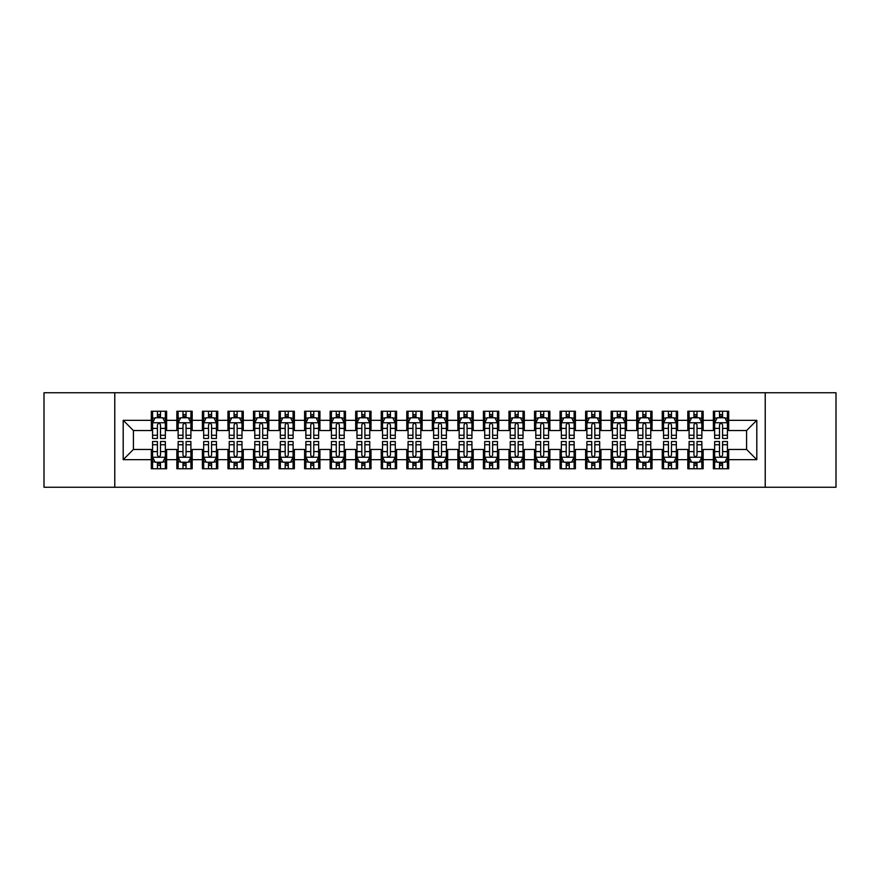 <?xml version="1.0" encoding="UTF-8"?>
<svg xmlns="http://www.w3.org/2000/svg" width="880" height="880" viewBox="0 0 880 880"><rect width="100%" height="100%" fill="white"/><g stroke="black" fill="none" stroke-linecap="round" stroke-linejoin="round"><path stroke-width="1.32" d="M765.226 487.267L836 487.267L836 392.733L765.226 392.733L765.226 487.267L114.774 487.267L114.774 392.733L44 392.733L44 487.267L114.774 487.267M765.226 392.733L114.774 392.733M123.2 459.668L123.2 420.332L151.305 420.332L151.305 430.551L133.419 430.551L133.419 449.449L123.2 459.668L151.305 459.668L151.305 468.743L166.628 468.743L166.628 459.668L176.847 459.668L176.847 468.743L192.181 468.743L192.181 459.668L202.4 459.668L202.4 468.743L217.734 468.743L217.734 459.668L227.953 459.668L227.953 468.743L243.276 468.743L243.276 459.668L253.495 459.668L253.495 468.743L268.829 468.743L268.829 459.668L279.048 459.668L279.048 468.743L294.371 468.743L294.371 459.668L304.59 459.668L304.59 468.743L319.924 468.743L319.924 459.668L330.143 459.668L330.143 468.743L345.466 468.743L345.466 459.668L355.685 459.668L355.685 468.743L371.019 468.743L371.019 459.668L381.238 459.668L381.238 468.743L396.572 468.743L396.572 459.668L406.791 459.668L406.791 468.743L422.114 468.743L422.114 459.668L432.333 459.668L432.333 468.743L447.667 468.743L447.667 459.668L457.886 459.668L457.886 468.743L473.209 468.743L473.209 459.668L483.428 459.668L483.428 468.743L498.762 468.743L498.762 459.668L508.981 459.668L508.981 468.743L524.315 468.743L524.315 459.668L534.534 459.668L534.534 468.743L549.857 468.743L549.857 459.668L560.076 459.668L560.076 468.743L575.41 468.743L575.41 459.668L585.629 459.668L585.629 468.743L600.952 468.743L600.952 459.668L611.171 459.668L611.171 468.743L626.505 468.743L626.505 459.668L636.724 459.668L636.724 468.743L652.047 468.743L652.047 459.668L662.266 459.668L662.266 468.743L677.6 468.743L677.6 459.668L687.819 459.668L687.819 468.743L703.153 468.743L703.153 459.668L713.372 459.668L713.372 468.743L728.695 468.743L728.695 449.449L746.581 449.449L746.581 430.551L728.695 430.551L728.695 420.332L756.8 420.332L756.8 459.668L728.695 459.668M728.695 420.332L728.695 411.257L713.372 411.257L713.372 420.332L703.153 420.332L703.153 411.257L687.819 411.257L687.819 420.332L677.6 420.332L677.6 411.257L662.266 411.257L662.266 420.332L652.047 420.332L652.047 411.257L636.724 411.257L636.724 420.332L626.505 420.332L626.505 411.257L611.171 411.257L611.171 420.332L600.952 420.332L600.952 411.257L585.629 411.257L585.629 420.332L575.41 420.332L575.41 411.257L560.076 411.257L560.076 420.332L549.857 420.332L549.857 411.257L534.534 411.257L534.534 420.332L524.315 420.332L524.315 411.257L508.981 411.257L508.981 420.332L498.762 420.332L498.762 411.257L483.428 411.257L483.428 420.332L473.209 420.332L473.209 411.257L457.886 411.257L457.886 420.332L447.667 420.332L447.667 411.257L432.333 411.257L432.333 420.332L422.114 420.332L422.114 411.257L406.791 411.257L406.791 420.332L396.572 420.332L396.572 411.257L381.238 411.257L381.238 420.332L371.019 420.332L371.019 411.257L355.685 411.257L355.685 420.332L345.466 420.332L345.466 411.257L330.143 411.257L330.143 420.332L319.924 420.332L319.924 411.257L304.59 411.257L304.59 420.332L294.371 420.332L294.371 411.257L279.048 411.257L279.048 420.332L268.829 420.332L268.829 411.257L253.495 411.257L253.495 420.332L243.276 420.332L243.276 411.257L227.953 411.257L227.953 420.332L217.734 420.332L217.734 411.257L202.4 411.257L202.4 420.332L192.181 420.332L192.181 411.257L176.847 411.257L176.847 420.332L166.628 420.332L166.628 411.257L151.305 411.257L151.305 420.332M703.153 459.668L703.153 449.449L713.372 449.449L713.372 459.668M756.8 420.332L746.581 430.551M677.6 459.668L677.6 449.449L687.819 449.449L687.819 459.668M713.372 420.332L713.372 430.551L703.153 430.551L703.153 420.332M652.047 459.668L652.047 449.449L662.266 449.449L662.266 459.668M687.819 420.332L687.819 430.551L677.6 430.551L677.6 420.332M626.505 459.668L626.505 449.449L636.724 449.449L636.724 459.668M662.266 420.332L662.266 430.551L652.047 430.551L652.047 420.332M600.952 459.668L600.952 449.449L611.171 449.449L611.171 459.668M636.724 420.332L636.724 430.551L626.505 430.551L626.505 420.332M575.41 459.668L575.41 449.449L585.629 449.449L585.629 459.668M611.171 420.332L611.171 430.551L600.952 430.551L600.952 420.332M549.857 459.668L549.857 449.449L560.076 449.449L560.076 459.668M585.629 420.332L585.629 430.551L575.41 430.551L575.41 420.332M524.315 459.668L524.315 449.449L534.534 449.449L534.534 459.668M560.076 420.332L560.076 430.551L549.857 430.551L549.857 420.332M498.762 459.668L498.762 449.449L508.981 449.449L508.981 459.668M534.534 420.332L534.534 430.551L524.315 430.551L524.315 420.332M473.209 459.668L473.209 449.449L483.428 449.449L483.428 459.668M508.981 420.332L508.981 430.551L498.762 430.551L498.762 420.332M447.667 459.668L447.667 449.449L457.886 449.449L457.886 459.668M483.428 420.332L483.428 430.551L473.209 430.551L473.209 420.332M422.114 459.668L422.114 449.449L432.333 449.449L432.333 459.668M457.886 420.332L457.886 430.551L447.667 430.551L447.667 420.332M396.572 459.668L396.572 449.449L406.791 449.449L406.791 459.668M432.333 420.332L432.333 430.551L422.114 430.551L422.114 420.332M371.019 459.668L371.019 449.449L381.238 449.449L381.238 459.668M406.791 420.332L406.791 430.551L396.572 430.551L396.572 420.332M345.466 459.668L345.466 449.449L355.685 449.449L355.685 459.668M381.238 420.332L381.238 430.551L371.019 430.551L371.019 420.332M319.924 459.668L319.924 449.449L330.143 449.449L330.143 459.668M355.685 420.332L355.685 430.551L345.466 430.551L345.466 420.332M294.371 459.668L294.371 449.449L304.59 449.449L304.59 459.668M330.143 420.332L330.143 430.551L319.924 430.551L319.924 420.332M268.829 459.668L268.829 449.449L279.048 449.449L279.048 459.668M304.59 420.332L304.59 430.551L294.371 430.551L294.371 420.332M243.276 459.668L243.276 449.449L253.495 449.449L253.495 459.668M279.048 420.332L279.048 430.551L268.829 430.551L268.829 420.332M217.734 459.668L217.734 449.449L227.953 449.449L227.953 459.668M253.495 420.332L253.495 430.551L243.276 430.551L243.276 420.332M192.181 459.668L192.181 449.449L202.4 449.449L202.4 459.668M227.953 420.332L227.953 430.551L217.734 430.551L217.734 420.332M166.628 459.668L166.628 449.449L176.847 449.449L176.847 459.668M202.4 420.332L202.4 430.551L192.181 430.551L192.181 420.332M133.419 449.449L151.305 449.449L151.305 459.668M176.847 420.332L176.847 430.551L166.628 430.551L166.628 420.332M713.372 417.648L714.648 417.648M727.419 417.648L728.695 417.648M687.819 417.648L689.095 417.648M701.866 417.648L703.153 417.648M662.266 417.648L663.553 417.648M676.324 417.648L677.6 417.648M636.724 417.648L638 417.648M650.771 417.648L652.047 417.648M611.171 417.648L612.447 417.648M625.229 417.648L626.505 417.648M585.629 417.648L586.905 417.648M599.676 417.648L600.952 417.648M560.076 417.648L561.352 417.648M574.134 417.648L575.41 417.648M534.534 417.648L535.81 417.648M548.581 417.648L549.857 417.648M508.981 417.648L510.257 417.648M523.028 417.648L524.315 417.648M483.428 417.648L484.715 417.648M497.486 417.648L498.762 417.648M457.886 417.648L459.162 417.648M471.933 417.648L473.209 417.648M432.333 417.648L433.609 417.648M446.391 417.648L447.667 417.648M406.791 417.648L408.067 417.648M420.838 417.648L422.114 417.648M381.238 417.648L382.514 417.648M395.285 417.648L396.572 417.648M355.685 417.648L356.972 417.648M369.743 417.648L371.019 417.648M330.143 417.648L331.419 417.648M344.19 417.648L345.466 417.648M304.59 417.648L305.866 417.648M318.648 417.648L319.924 417.648M279.048 417.648L280.324 417.648M293.095 417.648L294.371 417.648M253.495 417.648L254.771 417.648M267.553 417.648L268.829 417.648M227.953 417.648L229.229 417.648M242 417.648L243.276 417.648M202.4 417.648L203.676 417.648M216.447 417.648L217.734 417.648M176.847 417.648L178.134 417.648M190.905 417.648L192.181 417.648M151.305 417.648L152.581 417.648M165.352 417.648L166.628 417.648M151.305 462.352L152.581 462.352M165.352 462.352L166.628 462.352M176.847 462.352L178.134 462.352M190.905 462.352L192.181 462.352M202.4 462.352L203.676 462.352M216.447 462.352L217.734 462.352M227.953 462.352L229.229 462.352M242 462.352L243.276 462.352M253.495 462.352L254.771 462.352M267.553 462.352L268.829 462.352M279.048 462.352L280.324 462.352M293.095 462.352L294.371 462.352M304.59 462.352L305.866 462.352M318.648 462.352L319.924 462.352M330.143 462.352L331.419 462.352M344.19 462.352L345.466 462.352M355.685 462.352L356.972 462.352M369.743 462.352L371.019 462.352M381.238 462.352L382.514 462.352M395.285 462.352L396.572 462.352M406.791 462.352L408.067 462.352M420.838 462.352L422.114 462.352M432.333 462.352L433.609 462.352M446.391 462.352L447.667 462.352M457.886 462.352L459.162 462.352M471.933 462.352L473.209 462.352M483.428 462.352L484.715 462.352M497.486 462.352L498.762 462.352M508.981 462.352L510.257 462.352M523.028 462.352L524.315 462.352M534.534 462.352L535.81 462.352M548.581 462.352L549.857 462.352M560.076 462.352L561.352 462.352M574.134 462.352L575.41 462.352M585.629 462.352L586.905 462.352M599.676 462.352L600.952 462.352M611.171 462.352L612.447 462.352M625.229 462.352L626.505 462.352M636.724 462.352L638 462.352M650.771 462.352L652.047 462.352M662.266 462.352L663.553 462.352M676.324 462.352L677.6 462.352M687.819 462.352L689.095 462.352M701.866 462.352L703.153 462.352M713.372 462.352L714.648 462.352M727.419 462.352L728.695 462.352M123.2 420.332L133.419 430.551M746.581 449.449L756.8 459.668M160.501 414.579L157.432 414.579M165.352 435.259L160.501 435.259L160.501 438.471L165.352 438.471L165.352 422.884L162.8 417.769L155.133 417.769L152.581 422.884L152.581 438.471L157.432 438.471L157.432 435.259L152.581 435.259M152.581 422.884L152.581 411.257M165.352 422.884L165.352 411.257M157.432 417.769L157.432 411.257M160.501 411.257L160.501 417.769M160.501 435.259L160.501 424.798C159.478 422.829 158.455 422.829 157.432 424.798L157.432 435.259M160.501 417.648L157.432 417.648M157.432 465.421L160.501 465.421M152.581 444.741L157.432 444.741L157.432 441.529L152.581 441.529L152.581 457.116L155.133 462.231L162.8 462.231L165.352 457.116L165.352 441.529L160.501 441.529L160.501 444.741L165.352 444.741M165.352 457.116L165.352 468.743M152.581 457.116L152.581 468.743M160.501 462.231L160.501 468.743M157.432 468.743L157.432 462.231M157.432 444.741L157.432 455.202C158.455 457.171 159.478 457.171 160.501 455.202L160.501 444.741M157.432 462.352L160.501 462.352M186.054 414.579L182.985 414.579M190.905 435.259L186.054 435.259L186.054 438.471L190.905 438.471L190.905 422.884L188.353 417.769L180.686 417.769L178.134 422.884L178.134 438.471L182.985 438.471L182.985 435.259L178.134 435.259M178.134 422.884L178.134 411.257M190.905 422.884L190.905 411.257M182.985 417.769L182.985 411.257M186.054 411.257L186.054 417.769M186.054 435.259L186.054 424.798C185.031 422.829 184.008 422.829 182.985 424.798L182.985 435.259M186.054 417.648L182.985 417.648M211.596 414.579L208.527 414.579M216.447 435.259L211.596 435.259L211.596 438.471L216.447 438.471L216.447 422.884L213.895 417.769L206.228 417.769L203.676 422.884L203.676 438.471L208.527 438.471L208.527 435.259L203.676 435.259M203.676 422.884L203.676 411.257M216.447 422.884L216.447 411.257M208.527 417.769L208.527 411.257M211.596 411.257L211.596 417.769M211.596 435.259L211.596 424.798C210.573 422.829 209.55 422.829 208.527 424.798L208.527 435.259M211.596 417.648L208.527 417.648M182.985 465.421L186.054 465.421M178.134 444.741L182.985 444.741L182.985 441.529L178.134 441.529L178.134 457.116L180.686 462.231L188.353 462.231L190.905 457.116L190.905 441.529L186.054 441.529L186.054 444.741L190.905 444.741M190.905 457.116L190.905 468.743M178.134 457.116L178.134 468.743M186.054 462.231L186.054 468.743M182.985 468.743L182.985 462.231M182.985 444.741L182.985 455.202C184.008 457.171 185.031 457.171 186.054 455.202L186.054 444.741M182.985 462.352L186.054 462.352M208.527 465.421L211.596 465.421M203.676 444.741L208.527 444.741L208.527 441.529L203.676 441.529L203.676 457.116L206.228 462.231L213.895 462.231L216.447 457.116L216.447 441.529L211.596 441.529L211.596 444.741L216.447 444.741M216.447 457.116L216.447 468.743M203.676 457.116L203.676 468.743M211.596 462.231L211.596 468.743M208.527 468.743L208.527 462.231M208.527 444.741L208.527 455.202C209.55 457.171 210.573 457.171 211.596 455.202L211.596 444.741M208.527 462.352L211.596 462.352M237.149 414.579L234.08 414.579M242 435.259L237.149 435.259L237.149 438.471L242 438.471L242 422.884L239.448 417.769L231.781 417.769L229.229 422.884L229.229 438.471L234.08 438.471L234.08 435.259L229.229 435.259M229.229 422.884L229.229 411.257M242 422.884L242 411.257M234.08 417.769L234.08 411.257M237.149 411.257L237.149 417.769M237.149 435.259L237.149 424.798C236.126 422.829 235.103 422.829 234.08 424.798L234.08 435.259M237.149 417.648L234.08 417.648M262.691 414.579L259.633 414.579M267.553 435.259L262.691 435.259L262.691 438.471L267.553 438.471L267.553 422.884L264.99 417.769L257.334 417.769L254.771 422.884L254.771 438.471L259.633 438.471L259.633 435.259L254.771 435.259M254.771 422.884L254.771 411.257M267.553 422.884L267.553 411.257M259.633 417.769L259.633 411.257M262.691 411.257L262.691 417.769M262.691 435.259L262.691 424.798C261.679 422.829 260.656 422.829 259.633 424.798L259.633 435.259M262.691 417.648L259.633 417.648M234.08 465.421L237.149 465.421M229.229 444.741L234.08 444.741L234.08 441.529L229.229 441.529L229.229 457.116L231.781 462.231L239.448 462.231L242 457.116L242 441.529L237.149 441.529L237.149 444.741L242 444.741M242 457.116L242 468.743M229.229 457.116L229.229 468.743M237.149 462.231L237.149 468.743M234.08 468.743L234.08 462.231M234.08 444.741L234.08 455.202C235.103 457.171 236.126 457.171 237.149 455.202L237.149 444.741M234.08 462.352L237.149 462.352M259.633 465.421L262.691 465.421M254.771 444.741L259.633 444.741L259.633 441.529L254.771 441.529L254.771 457.116L257.334 462.231L264.99 462.231L267.553 457.116L267.553 441.529L262.691 441.529L262.691 444.741L267.553 444.741M267.553 457.116L267.553 468.743M254.771 457.116L254.771 468.743M262.691 462.231L262.691 468.743M259.633 468.743L259.633 462.231M259.633 444.741L259.633 455.202C260.645 457.171 261.668 457.171 262.691 455.202L262.691 444.741M259.633 462.352L262.691 462.352M288.244 414.579L285.175 414.579M293.095 435.259L288.244 435.259L288.244 438.471L293.095 438.471L293.095 422.884L290.543 417.769L282.876 417.769L280.324 422.884L280.324 438.471L285.175 438.471L285.175 435.259L280.324 435.259M280.324 422.884L280.324 411.257M293.095 422.884L293.095 411.257M285.175 417.769L285.175 411.257M288.244 411.257L288.244 417.769M288.244 435.259L288.244 424.798C287.221 422.829 286.198 422.829 285.175 424.798L285.175 435.259M288.244 417.648L285.175 417.648M285.175 465.421L288.244 465.421M280.324 444.741L285.175 444.741L285.175 441.529L280.324 441.529L280.324 457.116L282.876 462.231L290.543 462.231L293.095 457.116L293.095 441.529L288.244 441.529L288.244 444.741L293.095 444.741M293.095 457.116L293.095 468.743M280.324 457.116L280.324 468.743M288.244 462.231L288.244 468.743M285.175 468.743L285.175 462.231M285.175 444.741L285.175 455.202C286.198 457.171 287.221 457.171 288.244 455.202L288.244 444.741M285.175 462.352L288.244 462.352M313.786 414.579L310.728 414.579M318.648 435.259L313.786 435.259L313.786 438.471L318.648 438.471L318.648 422.884L316.085 417.769L308.429 417.769L305.866 422.884L305.866 438.471L310.728 438.471L310.728 435.259L305.866 435.259M305.866 422.884L305.866 411.257M318.648 422.884L318.648 411.257M310.728 417.769L310.728 411.257M313.786 411.257L313.786 417.769M313.786 435.259L313.786 424.798C312.774 422.829 311.751 422.829 310.728 424.798L310.728 435.259M313.786 417.648L310.728 417.648M310.728 465.421L313.786 465.421M305.866 444.741L310.728 444.741L310.728 441.529L305.866 441.529L305.866 457.116L308.429 462.231L316.085 462.231L318.648 457.116L318.648 441.529L313.786 441.529L313.786 444.741L318.648 444.741M318.648 457.116L318.648 468.743M305.866 457.116L305.866 468.743M313.786 462.231L313.786 468.743M310.728 468.743L310.728 462.231M310.728 444.741L310.728 455.202C311.751 457.171 312.763 457.171 313.786 455.202L313.786 444.741M310.728 462.352L313.786 462.352M339.339 414.579L336.27 414.579M344.19 435.259L339.339 435.259L339.339 438.471L344.19 438.471L344.19 422.884L341.638 417.769L333.971 417.769L331.419 422.884L331.419 438.471L336.27 438.471L336.27 435.259L331.419 435.259M331.419 422.884L331.419 411.257M344.19 422.884L344.19 411.257M336.27 417.769L336.27 411.257M339.339 411.257L339.339 417.769M339.339 435.259L339.339 424.798C338.316 422.829 337.293 422.829 336.27 424.798L336.27 435.259M339.339 417.648L336.27 417.648M364.892 414.579L361.823 414.579M369.743 435.259L364.892 435.259L364.892 438.471L369.743 438.471L369.743 422.884L367.191 417.769L359.524 417.769L356.972 422.884L356.972 438.471L361.823 438.471L361.823 435.259L356.972 435.259M356.972 422.884L356.972 411.257M369.743 422.884L369.743 411.257M361.823 417.769L361.823 411.257M364.892 411.257L364.892 417.769M364.892 435.259L364.892 424.798C363.869 422.829 362.846 422.829 361.823 424.798L361.823 435.259M364.892 417.648L361.823 417.648M390.434 414.579L387.365 414.579M395.285 435.259L390.434 435.259L390.434 438.471L395.285 438.471L395.285 422.884L392.733 417.769L385.066 417.769L382.514 422.884L382.514 438.471L387.365 438.471L387.365 435.259L382.514 435.259M382.514 422.884L382.514 411.257M395.285 422.884L395.285 411.257M387.365 417.769L387.365 411.257M390.434 411.257L390.434 417.769M390.434 435.259L390.434 424.798C389.411 422.829 388.399 422.829 387.365 424.798L387.365 435.259M390.434 417.648L387.365 417.648M415.987 414.579L412.918 414.579M420.838 435.259L415.987 435.259L415.987 438.471L420.838 438.471L420.838 422.884L418.286 417.769L410.619 417.769L408.067 422.884L408.067 438.471L412.918 438.471L412.918 435.259L408.067 435.259M408.067 422.884L408.067 411.257M420.838 422.884L420.838 411.257M412.918 417.769L412.918 411.257M415.987 411.257L415.987 417.769M415.987 435.259L415.987 424.798C414.964 422.829 413.941 422.829 412.918 424.798L412.918 435.259M415.987 417.648L412.918 417.648M441.529 414.579L438.471 414.579M446.391 435.259L441.529 435.259L441.529 438.471L446.391 438.471L446.391 422.884L443.828 417.769L436.172 417.769L433.609 422.884L433.609 438.471L438.471 438.471L438.471 435.259L433.609 435.259M433.609 422.884L433.609 411.257M446.391 422.884L446.391 411.257M438.471 417.769L438.471 411.257M441.529 411.257L441.529 417.769M441.529 435.259L441.529 424.798C440.517 422.829 439.494 422.829 438.471 424.798L438.471 435.259M441.529 417.648L438.471 417.648M467.082 414.579L464.013 414.579M471.933 435.259L467.082 435.259L467.082 438.471L471.933 438.471L471.933 422.884L469.381 417.769L461.714 417.769L459.162 422.884L459.162 438.471L464.013 438.471L464.013 435.259L459.162 435.259M459.162 422.884L459.162 411.257M471.933 422.884L471.933 411.257M464.013 417.769L464.013 411.257M467.082 411.257L467.082 417.769M467.082 435.259L467.082 424.798C466.059 422.829 465.036 422.829 464.013 424.798L464.013 435.259M467.082 417.648L464.013 417.648M492.635 414.579L489.566 414.579M497.486 435.259L492.635 435.259L492.635 438.471L497.486 438.471L497.486 422.884L494.934 417.769L487.267 417.769L484.715 422.884L484.715 438.471L489.566 438.471L489.566 435.259L484.715 435.259M484.715 422.884L484.715 411.257M497.486 422.884L497.486 411.257M489.566 417.769L489.566 411.257M492.635 411.257L492.635 417.769M492.635 435.259L492.635 424.798C491.612 422.829 490.589 422.829 489.566 424.798L489.566 435.259M492.635 417.648L489.566 417.648M518.177 414.579L515.108 414.579M523.028 435.259L518.177 435.259L518.177 438.471L523.028 438.471L523.028 422.884L520.476 417.769L512.809 417.769L510.257 422.884L510.257 438.471L515.108 438.471L515.108 435.259L510.257 435.259M510.257 422.884L510.257 411.257M523.028 422.884L523.028 411.257M515.108 417.769L515.108 411.257M518.177 411.257L518.177 417.769M518.177 435.259L518.177 424.798C517.154 422.829 516.131 422.829 515.108 424.798L515.108 435.259M518.177 417.648L515.108 417.648M543.73 414.579L540.661 414.579M548.581 435.259L543.73 435.259L543.73 438.471L548.581 438.471L548.581 422.884L546.029 417.769L538.362 417.769L535.81 422.884L535.81 438.471L540.661 438.471L540.661 435.259L535.81 435.259M535.81 422.884L535.81 411.257M548.581 422.884L548.581 411.257M540.661 417.769L540.661 411.257M543.73 411.257L543.73 417.769M543.73 435.259L543.73 424.798C542.707 422.829 541.684 422.829 540.661 424.798L540.661 435.259M543.73 417.648L540.661 417.648M569.272 414.579L566.214 414.579M574.134 435.259L569.272 435.259L569.272 438.471L574.134 438.471L574.134 422.884L571.571 417.769L563.915 417.769L561.352 422.884L561.352 438.471L566.214 438.471L566.214 435.259L561.352 435.259M561.352 422.884L561.352 411.257M574.134 422.884L574.134 411.257M566.214 417.769L566.214 411.257M569.272 411.257L569.272 417.769M569.272 435.259L569.272 424.798C568.249 422.829 567.237 422.829 566.214 424.798L566.214 435.259M569.272 417.648L566.214 417.648M594.825 414.579L591.756 414.579M599.676 435.259L594.825 435.259L594.825 438.471L599.676 438.471L599.676 422.884L597.124 417.769L589.457 417.769L586.905 422.884L586.905 438.471L591.756 438.471L591.756 435.259L586.905 435.259M586.905 422.884L586.905 411.257M599.676 422.884L599.676 411.257M591.756 417.769L591.756 411.257M594.825 411.257L594.825 417.769M594.825 435.259L594.825 424.798C593.802 422.829 592.779 422.829 591.756 424.798L591.756 435.259M594.825 417.648L591.756 417.648M620.367 414.579L617.309 414.579M625.229 435.259L620.367 435.259L620.367 438.471L625.229 438.471L625.229 422.884L622.666 417.769L615.01 417.769L612.447 422.884L612.447 438.471L617.309 438.471L617.309 435.259L612.447 435.259M612.447 422.884L612.447 411.257M625.229 422.884L625.229 411.257M617.309 417.769L617.309 411.257M620.367 411.257L620.367 417.769M620.367 435.259L620.367 424.798C619.355 422.829 618.332 422.829 617.309 424.798L617.309 435.259M620.367 417.648L617.309 417.648M645.92 414.579L642.851 414.579M650.771 435.259L645.92 435.259L645.92 438.471L650.771 438.471L650.771 422.884L648.219 417.769L640.552 417.769L638 422.884L638 438.471L642.851 438.471L642.851 435.259L638 435.259M638 422.884L638 411.257M650.771 422.884L650.771 411.257M642.851 417.769L642.851 411.257M645.92 411.257L645.92 417.769M645.92 435.259L645.92 424.798C644.897 422.829 643.874 422.829 642.851 424.798L642.851 435.259M645.92 417.648L642.851 417.648M671.473 414.579L668.404 414.579M676.324 435.259L671.473 435.259L671.473 438.471L676.324 438.471L676.324 422.884L673.772 417.769L666.105 417.769L663.553 422.884L663.553 438.471L668.404 438.471L668.404 435.259L663.553 435.259M663.553 422.884L663.553 411.257M676.324 422.884L676.324 411.257M668.404 417.769L668.404 411.257M671.473 411.257L671.473 417.769M671.473 435.259L671.473 424.798C670.45 422.829 669.427 422.829 668.404 424.798L668.404 435.259M671.473 417.648L668.404 417.648M336.27 465.421L339.339 465.421M331.419 444.741L336.27 444.741L336.27 441.529L331.419 441.529L331.419 457.116L333.971 462.231L341.638 462.231L344.19 457.116L344.19 441.529L339.339 441.529L339.339 444.741L344.19 444.741M344.19 457.116L344.19 468.743M331.419 457.116L331.419 468.743M339.339 462.231L339.339 468.743M336.27 468.743L336.27 462.231M336.27 444.741L336.27 455.202C337.293 457.171 338.316 457.171 339.339 455.202L339.339 444.741M336.27 462.352L339.339 462.352M361.823 465.421L364.892 465.421M356.972 444.741L361.823 444.741L361.823 441.529L356.972 441.529L356.972 457.116L359.524 462.231L367.191 462.231L369.743 457.116L369.743 441.529L364.892 441.529L364.892 444.741L369.743 444.741M369.743 457.116L369.743 468.743M356.972 457.116L356.972 468.743M364.892 462.231L364.892 468.743M361.823 468.743L361.823 462.231M361.823 444.741L361.823 455.202C362.846 457.171 363.869 457.171 364.892 455.202L364.892 444.741M361.823 462.352L364.892 462.352M387.365 465.421L390.434 465.421M382.514 444.741L387.365 444.741L387.365 441.529L382.514 441.529L382.514 457.116L385.066 462.231L392.733 462.231L395.285 457.116L395.285 441.529L390.434 441.529L390.434 444.741L395.285 444.741M395.285 457.116L395.285 468.743M382.514 457.116L382.514 468.743M390.434 462.231L390.434 468.743M387.365 468.743L387.365 462.231M387.365 444.741L387.365 455.202C388.388 457.171 389.411 457.171 390.434 455.202L390.434 444.741M387.365 462.352L390.434 462.352M412.918 465.421L415.987 465.421M408.067 444.741L412.918 444.741L412.918 441.529L408.067 441.529L408.067 457.116L410.619 462.231L418.286 462.231L420.838 457.116L420.838 441.529L415.987 441.529L415.987 444.741L420.838 444.741M420.838 457.116L420.838 468.743M408.067 457.116L408.067 468.743M415.987 462.231L415.987 468.743M412.918 468.743L412.918 462.231M412.918 444.741L412.918 455.202C413.941 457.171 414.964 457.171 415.987 455.202L415.987 444.741M412.918 462.352L415.987 462.352M438.471 465.421L441.529 465.421M433.609 444.741L438.471 444.741L438.471 441.529L433.609 441.529L433.609 457.116L436.172 462.231L443.828 462.231L446.391 457.116L446.391 441.529L441.529 441.529L441.529 444.741L446.391 444.741M446.391 457.116L446.391 468.743M433.609 457.116L433.609 468.743M441.529 462.231L441.529 468.743M438.471 468.743L438.471 462.231M438.471 444.741L438.471 455.202C439.483 457.171 440.506 457.171 441.529 455.202L441.529 444.741M438.471 462.352L441.529 462.352M464.013 465.421L467.082 465.421M459.162 444.741L464.013 444.741L464.013 441.529L459.162 441.529L459.162 457.116L461.714 462.231L469.381 462.231L471.933 457.116L471.933 441.529L467.082 441.529L467.082 444.741L471.933 444.741M471.933 457.116L471.933 468.743M459.162 457.116L459.162 468.743M467.082 462.231L467.082 468.743M464.013 468.743L464.013 462.231M464.013 444.741L464.013 455.202C465.036 457.171 466.059 457.171 467.082 455.202L467.082 444.741M464.013 462.352L467.082 462.352M489.566 465.421L492.635 465.421M484.715 444.741L489.566 444.741L489.566 441.529L484.715 441.529L484.715 457.116L487.267 462.231L494.934 462.231L497.486 457.116L497.486 441.529L492.635 441.529L492.635 444.741L497.486 444.741M497.486 457.116L497.486 468.743M484.715 457.116L484.715 468.743M492.635 462.231L492.635 468.743M489.566 468.743L489.566 462.231M489.566 444.741L489.566 455.202C490.589 457.171 491.601 457.171 492.635 455.202L492.635 444.741M489.566 462.352L492.635 462.352M515.108 465.421L518.177 465.421M510.257 444.741L515.108 444.741L515.108 441.529L510.257 441.529L510.257 457.116L512.809 462.231L520.476 462.231L523.028 457.116L523.028 441.529L518.177 441.529L518.177 444.741L523.028 444.741M523.028 457.116L523.028 468.743M510.257 457.116L510.257 468.743M518.177 462.231L518.177 468.743M515.108 468.743L515.108 462.231M515.108 444.741L515.108 455.202C516.131 457.171 517.154 457.171 518.177 455.202L518.177 444.741M515.108 462.352L518.177 462.352M540.661 465.421L543.73 465.421M535.81 444.741L540.661 444.741L540.661 441.529L535.81 441.529L535.81 457.116L538.362 462.231L546.029 462.231L548.581 457.116L548.581 441.529L543.73 441.529L543.73 444.741L548.581 444.741M548.581 457.116L548.581 468.743M535.81 457.116L535.81 468.743M543.73 462.231L543.73 468.743M540.661 468.743L540.661 462.231M540.661 444.741L540.661 455.202C541.684 457.171 542.707 457.171 543.73 455.202L543.73 444.741M540.661 462.352L543.73 462.352M566.214 465.421L569.272 465.421M561.352 444.741L566.214 444.741L566.214 441.529L561.352 441.529L561.352 457.116L563.915 462.231L571.571 462.231L574.134 457.116L574.134 441.529L569.272 441.529L569.272 444.741L574.134 444.741M574.134 457.116L574.134 468.743M561.352 457.116L561.352 468.743M569.272 462.231L569.272 468.743M566.214 468.743L566.214 462.231M566.214 444.741L566.214 455.202C567.226 457.171 568.249 457.171 569.272 455.202L569.272 444.741M566.214 462.352L569.272 462.352M591.756 465.421L594.825 465.421M586.905 444.741L591.756 444.741L591.756 441.529L586.905 441.529L586.905 457.116L589.457 462.231L597.124 462.231L599.676 457.116L599.676 441.529L594.825 441.529L594.825 444.741L599.676 444.741M599.676 457.116L599.676 468.743M586.905 457.116L586.905 468.743M594.825 462.231L594.825 468.743M591.756 468.743L591.756 462.231M591.756 444.741L591.756 455.202C592.779 457.171 593.802 457.171 594.825 455.202L594.825 444.741M591.756 462.352L594.825 462.352M617.309 465.421L620.367 465.421M612.447 444.741L617.309 444.741L617.309 441.529L612.447 441.529L612.447 457.116L615.01 462.231L622.666 462.231L625.229 457.116L625.229 441.529L620.367 441.529L620.367 444.741L625.229 444.741M625.229 457.116L625.229 468.743M612.447 457.116L612.447 468.743M620.367 462.231L620.367 468.743M617.309 468.743L617.309 462.231M617.309 444.741L617.309 455.202C618.321 457.171 619.344 457.171 620.367 455.202L620.367 444.741M617.309 462.352L620.367 462.352M642.851 465.421L645.92 465.421M638 444.741L642.851 444.741L642.851 441.529L638 441.529L638 457.116L640.552 462.231L648.219 462.231L650.771 457.116L650.771 441.529L645.92 441.529L645.92 444.741L650.771 444.741M650.771 457.116L650.771 468.743M638 457.116L638 468.743M645.92 462.231L645.92 468.743M642.851 468.743L642.851 462.231M642.851 444.741L642.851 455.202C643.874 457.171 644.897 457.171 645.92 455.202L645.92 444.741M642.851 462.352L645.92 462.352M668.404 465.421L671.473 465.421M663.553 444.741L668.404 444.741L668.404 441.529L663.553 441.529L663.553 457.116L666.105 462.231L673.772 462.231L676.324 457.116L676.324 441.529L671.473 441.529L671.473 444.741L676.324 444.741M676.324 457.116L676.324 468.743M663.553 457.116L663.553 468.743M671.473 462.231L671.473 468.743M668.404 468.743L668.404 462.231M668.404 444.741L668.404 455.202C669.427 457.171 670.45 457.171 671.473 455.202L671.473 444.741M668.404 462.352L671.473 462.352M697.015 414.579L693.946 414.579M701.866 435.259L697.015 435.259L697.015 438.471L701.866 438.471L701.866 422.884L699.314 417.769L691.647 417.769L689.095 422.884L689.095 438.471L693.946 438.471L693.946 435.259L689.095 435.259M689.095 422.884L689.095 411.257M701.866 422.884L701.866 411.257M693.946 417.769L693.946 411.257M697.015 411.257L697.015 417.769M697.015 435.259L697.015 424.798C695.992 422.829 694.969 422.829 693.946 424.798L693.946 435.259M697.015 417.648L693.946 417.648M693.946 465.421L697.015 465.421M689.095 444.741L693.946 444.741L693.946 441.529L689.095 441.529L689.095 457.116L691.647 462.231L699.314 462.231L701.866 457.116L701.866 441.529L697.015 441.529L697.015 444.741L701.866 444.741M701.866 457.116L701.866 468.743M689.095 457.116L689.095 468.743M697.015 462.231L697.015 468.743M693.946 468.743L693.946 462.231M693.946 444.741L693.946 455.202C694.969 457.171 695.992 457.171 697.015 455.202L697.015 444.741M693.946 462.352L697.015 462.352M722.568 414.579L719.499 414.579M727.419 435.259L722.568 435.259L722.568 438.471L727.419 438.471L727.419 422.884L724.867 417.769L717.2 417.769L714.648 422.884L714.648 438.471L719.499 438.471L719.499 435.259L714.648 435.259M714.648 422.884L714.648 411.257M727.419 422.884L727.419 411.257M719.499 417.769L719.499 411.257M722.568 411.257L722.568 417.769M722.568 435.259L722.568 424.798C721.545 422.829 720.522 422.829 719.499 424.798L719.499 435.259M722.568 417.648L719.499 417.648M719.499 465.421L722.568 465.421M714.648 444.741L719.499 444.741L719.499 441.529L714.648 441.529L714.648 457.116L717.2 462.231L724.867 462.231L727.419 457.116L727.419 441.529L722.568 441.529L722.568 444.741L727.419 444.741M727.419 457.116L727.419 468.743M714.648 457.116L714.648 468.743M722.568 462.231L722.568 468.743M719.499 468.743L719.499 462.231M719.499 444.741L719.499 455.202C720.522 457.171 721.545 457.171 722.568 455.202L722.568 444.741M719.499 462.352L722.568 462.352M165.286 422.752L152.647 422.752M152.581 418.077L154.979 418.077M162.954 418.077L165.352 418.077M157.432 428.417L152.581 428.417M165.352 428.417L160.501 428.417M160.501 416.207L157.432 416.207M152.647 457.248L165.286 457.248M165.352 461.923L162.954 461.923M154.979 461.923L152.581 461.923M160.501 451.583L165.352 451.583M152.581 451.583L157.432 451.583M157.432 463.793L160.501 463.793M190.839 422.752L178.189 422.752M178.134 418.077L180.532 418.077M188.507 418.077L190.905 418.077M182.985 428.417L178.134 428.417M190.905 428.417L186.054 428.417M186.054 416.207L182.985 416.207M216.392 422.752L203.742 422.752M203.676 418.077L206.074 418.077M214.049 418.077L216.447 418.077M208.527 428.417L203.676 428.417M216.447 428.417L211.596 428.417M211.596 416.207L208.527 416.207M178.189 457.248L190.839 457.248M190.905 461.923L188.507 461.923M180.532 461.923L178.134 461.923M186.054 451.583L190.905 451.583M178.134 451.583L182.985 451.583M182.985 463.793L186.054 463.793M203.742 457.248L216.392 457.248M216.447 461.923L214.049 461.923M206.074 461.923L203.676 461.923M211.596 451.583L216.447 451.583M203.676 451.583L208.527 451.583M208.527 463.793L211.596 463.793M241.934 422.752L229.295 422.752M229.229 418.077L231.627 418.077M239.602 418.077L242 418.077M234.08 428.417L229.229 428.417M242 428.417L237.149 428.417M237.149 416.207L234.08 416.207M267.487 422.752L254.837 422.752M254.771 418.077L257.18 418.077M265.144 418.077L267.553 418.077M259.633 428.417L254.771 428.417M267.553 428.417L262.691 428.417M262.691 416.207L259.633 416.207M229.295 457.248L241.934 457.248M242 461.923L239.602 461.923M231.627 461.923L229.229 461.923M237.149 451.583L242 451.583M229.229 451.583L234.08 451.583M234.08 463.793L237.149 463.793M254.837 457.248L267.487 457.248M267.553 461.923L265.144 461.923M257.18 461.923L254.771 461.923M262.691 451.583L267.553 451.583M254.771 451.583L259.633 451.583M259.633 463.793L262.691 463.793M293.029 422.752L280.39 422.752M280.324 418.077L282.722 418.077M290.697 418.077L293.095 418.077M285.175 428.417L280.324 428.417M293.095 428.417L288.244 428.417M288.244 416.207L285.175 416.207M280.39 457.248L293.029 457.248M293.095 461.923L290.697 461.923M282.722 461.923L280.324 461.923M288.244 451.583L293.095 451.583M280.324 451.583L285.175 451.583M285.175 463.793L288.244 463.793M318.582 422.752L305.932 422.752M305.866 418.077L308.275 418.077M316.239 418.077L318.648 418.077M310.728 428.417L305.866 428.417M318.648 428.417L313.786 428.417M313.786 416.207L310.728 416.207M305.932 457.248L318.582 457.248M318.648 461.923L316.239 461.923M308.275 461.923L305.866 461.923M313.786 451.583L318.648 451.583M305.866 451.583L310.728 451.583M310.728 463.793L313.786 463.793M344.135 422.752L331.485 422.752M331.419 418.077L333.817 418.077M341.792 418.077L344.19 418.077M336.27 428.417L331.419 428.417M344.19 428.417L339.339 428.417M339.339 416.207L336.27 416.207M369.677 422.752L357.027 422.752M356.972 418.077L359.37 418.077M367.345 418.077L369.743 418.077M361.823 428.417L356.972 428.417M369.743 428.417L364.892 428.417M364.892 416.207L361.823 416.207M395.23 422.752L382.58 422.752M382.514 418.077L384.923 418.077M392.887 418.077L395.285 418.077M387.365 428.417L382.514 428.417M395.285 428.417L390.434 428.417M390.434 416.207L387.365 416.207M420.772 422.752L408.133 422.752M408.067 418.077L410.465 418.077M418.44 418.077L420.838 418.077M412.918 428.417L408.067 428.417M420.838 428.417L415.987 428.417M415.987 416.207L412.918 416.207M446.325 422.752L433.675 422.752M433.609 418.077L436.018 418.077M443.982 418.077L446.391 418.077M438.471 428.417L433.609 428.417M446.391 428.417L441.529 428.417M441.529 416.207L438.471 416.207M471.867 422.752L459.228 422.752M459.162 418.077L461.56 418.077M469.535 418.077L471.933 418.077M464.013 428.417L459.162 428.417M471.933 428.417L467.082 428.417M467.082 416.207L464.013 416.207M497.42 422.752L484.77 422.752M484.715 418.077L487.113 418.077M495.077 418.077L497.486 418.077M489.566 428.417L484.715 428.417M497.486 428.417L492.635 428.417M492.635 416.207L489.566 416.207M522.973 422.752L510.323 422.752M510.257 418.077L512.655 418.077M520.63 418.077L523.028 418.077M515.108 428.417L510.257 428.417M523.028 428.417L518.177 428.417M518.177 416.207L515.108 416.207M548.515 422.752L535.865 422.752M535.81 418.077L538.208 418.077M546.183 418.077L548.581 418.077M540.661 428.417L535.81 428.417M548.581 428.417L543.73 428.417M543.73 416.207L540.661 416.207M574.068 422.752L561.418 422.752M561.352 418.077L563.761 418.077M571.725 418.077L574.134 418.077M566.214 428.417L561.352 428.417M574.134 428.417L569.272 428.417M569.272 416.207L566.214 416.207M599.61 422.752L586.971 422.752M586.905 418.077L589.303 418.077M597.278 418.077L599.676 418.077M591.756 428.417L586.905 428.417M599.676 428.417L594.825 428.417M594.825 416.207L591.756 416.207M625.163 422.752L612.513 422.752M612.447 418.077L614.856 418.077M622.82 418.077L625.229 418.077M617.309 428.417L612.447 428.417M625.229 428.417L620.367 428.417M620.367 416.207L617.309 416.207M650.705 422.752L638.066 422.752M638 418.077L640.398 418.077M648.373 418.077L650.771 418.077M642.851 428.417L638 428.417M650.771 428.417L645.92 428.417M645.92 416.207L642.851 416.207M676.258 422.752L663.608 422.752M663.553 418.077L665.951 418.077M673.926 418.077L676.324 418.077M668.404 428.417L663.553 428.417M676.324 428.417L671.473 428.417M671.473 416.207L668.404 416.207M331.485 457.248L344.135 457.248M344.19 461.923L341.792 461.923M333.817 461.923L331.419 461.923M339.339 451.583L344.19 451.583M331.419 451.583L336.27 451.583M336.27 463.793L339.339 463.793M357.027 457.248L369.677 457.248M369.743 461.923L367.345 461.923M359.37 461.923L356.972 461.923M364.892 451.583L369.743 451.583M356.972 451.583L361.823 451.583M361.823 463.793L364.892 463.793M382.58 457.248L395.23 457.248M395.285 461.923L392.887 461.923M384.923 461.923L382.514 461.923M390.434 451.583L395.285 451.583M382.514 451.583L387.365 451.583M387.365 463.793L390.434 463.793M408.133 457.248L420.772 457.248M420.838 461.923L418.44 461.923M410.465 461.923L408.067 461.923M415.987 451.583L420.838 451.583M408.067 451.583L412.918 451.583M412.918 463.793L415.987 463.793M433.675 457.248L446.325 457.248M446.391 461.923L443.982 461.923M436.018 461.923L433.609 461.923M441.529 451.583L446.391 451.583M433.609 451.583L438.471 451.583M438.471 463.793L441.529 463.793M459.228 457.248L471.867 457.248M471.933 461.923L469.535 461.923M461.56 461.923L459.162 461.923M467.082 451.583L471.933 451.583M459.162 451.583L464.013 451.583M464.013 463.793L467.082 463.793M484.77 457.248L497.42 457.248M497.486 461.923L495.077 461.923M487.113 461.923L484.715 461.923M492.635 451.583L497.486 451.583M484.715 451.583L489.566 451.583M489.566 463.793L492.635 463.793M510.323 457.248L522.973 457.248M523.028 461.923L520.63 461.923M512.655 461.923L510.257 461.923M518.177 451.583L523.028 451.583M510.257 451.583L515.108 451.583M515.108 463.793L518.177 463.793M535.865 457.248L548.515 457.248M548.581 461.923L546.183 461.923M538.208 461.923L535.81 461.923M543.73 451.583L548.581 451.583M535.81 451.583L540.661 451.583M540.661 463.793L543.73 463.793M561.418 457.248L574.068 457.248M574.134 461.923L571.725 461.923M563.761 461.923L561.352 461.923M569.272 451.583L574.134 451.583M561.352 451.583L566.214 451.583M566.214 463.793L569.272 463.793M586.971 457.248L599.61 457.248M599.676 461.923L597.278 461.923M589.303 461.923L586.905 461.923M594.825 451.583L599.676 451.583M586.905 451.583L591.756 451.583M591.756 463.793L594.825 463.793M612.513 457.248L625.163 457.248M625.229 461.923L622.82 461.923M614.856 461.923L612.447 461.923M620.367 451.583L625.229 451.583M612.447 451.583L617.309 451.583M617.309 463.793L620.367 463.793M638.066 457.248L650.705 457.248M650.771 461.923L648.373 461.923M640.398 461.923L638 461.923M645.92 451.583L650.771 451.583M638 451.583L642.851 451.583M642.851 463.793L645.92 463.793M663.608 457.248L676.258 457.248M676.324 461.923L673.926 461.923M665.951 461.923L663.553 461.923M671.473 451.583L676.324 451.583M663.553 451.583L668.404 451.583M668.404 463.793L671.473 463.793M701.811 422.752L689.161 422.752M689.095 418.077L691.493 418.077M699.468 418.077L701.866 418.077M693.946 428.417L689.095 428.417M701.866 428.417L697.015 428.417M697.015 416.207L693.946 416.207M689.161 457.248L701.811 457.248M701.866 461.923L699.468 461.923M691.493 461.923L689.095 461.923M697.015 451.583L701.866 451.583M689.095 451.583L693.946 451.583M693.946 463.793L697.015 463.793M727.353 422.752L714.714 422.752M714.648 418.077L717.046 418.077M725.021 418.077L727.419 418.077M719.499 428.417L714.648 428.417M727.419 428.417L722.568 428.417M722.568 416.207L719.499 416.207M714.714 457.248L727.353 457.248M727.419 461.923L725.021 461.923M717.046 461.923L714.648 461.923M722.568 451.583L727.419 451.583M714.648 451.583L719.499 451.583M719.499 463.793L722.568 463.793"/></g></svg>
